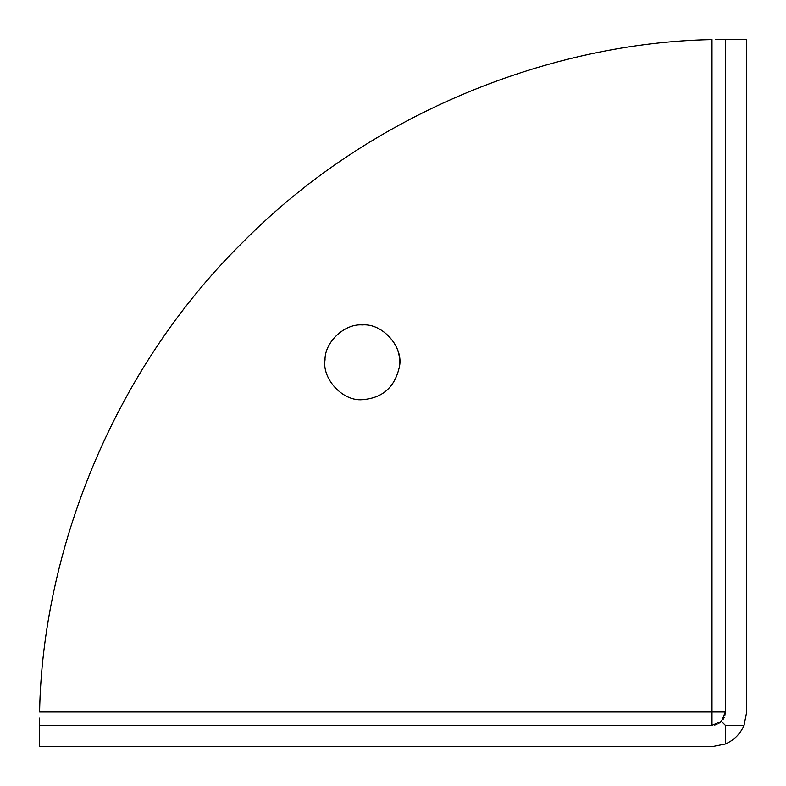 <?xml version="1.0" encoding="UTF-8"?>
<svg xmlns="http://www.w3.org/2000/svg" width="786" height="786" viewBox="0 0 786 786"><rect width="100%" height="100%" fill="white"/><g stroke="black" fill="none" stroke-linecap="round" stroke-linejoin="round"><path stroke-width="1.18" d="M366.807 746.7L362.297 746.7M357.797 746.7L419.695 746.7M325.04 359.369L325.001 360.017C321.926 378.852 342.794 401.499 362.297 399.671C382.556 398.168 394.926 387.184 399.416 366.708C401.076 352.59 395.407 340.613 382.399 330.798M362.297 399.671C382.556 398.168 394.926 387.184 399.416 366.708C403.827 347.491 382.762 323.017 362.297 324.932C344.789 323.459 324.687 341.89 325.001 360.017M39.31 724.201L39.585 746.7L711.998 746.7L725.34 744.028C734.026 740.255 740.255 734.026 744.028 725.34L746.7 711.998L746.7 39.585L719.789 39.388M718.355 723.729L721.44 721.44L711.998 725.34L39.585 725.34L39.418 718.158M715.515 39.487L725.34 39.585L725.34 711.998L721.44 721.44L725.34 725.34L744.028 725.34M714.671 725.075L717.048 724.348M723.149 719.337L724.309 717.156M724.83 715.673L725.34 711.998L711.998 711.998L711.998 39.585C554.209 42.513 372.259 110.718 242.54 242.54C110.718 372.259 42.513 554.209 39.585 711.998L711.998 711.998L711.998 725.34M725.34 744.028L725.34 725.34M39.3 744.028L39.359 721.44M744.028 39.3L725.34 39.3"/></g></svg>
